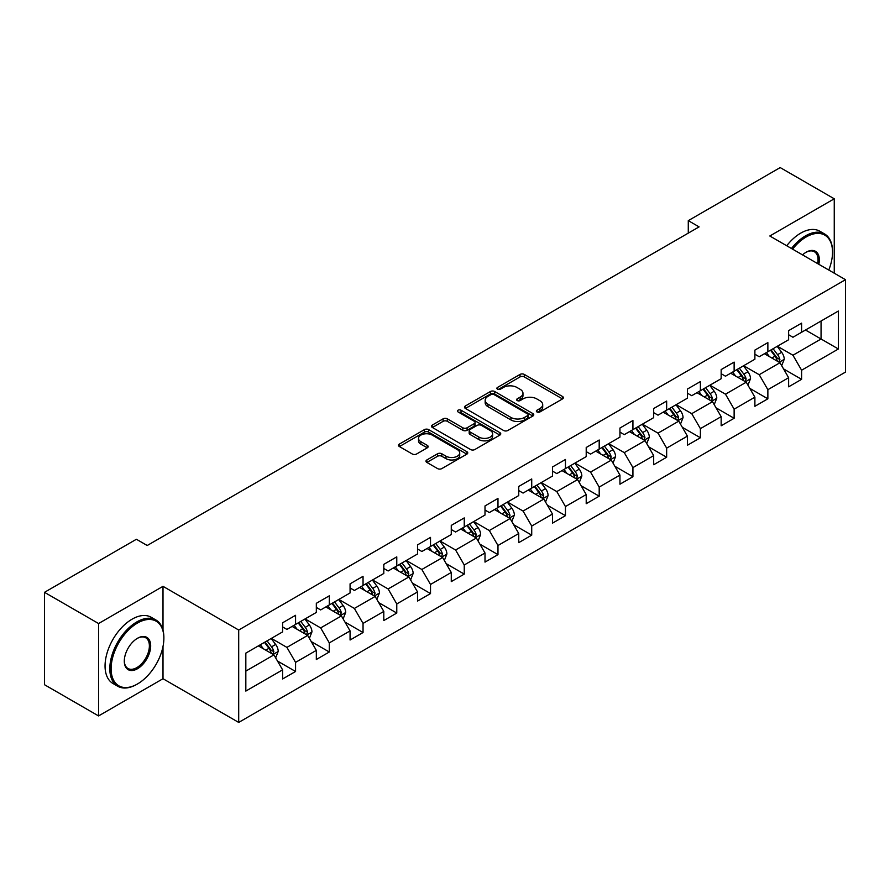<?xml version="1.0" encoding="UTF-8"?>
<svg xmlns="http://www.w3.org/2000/svg" width="890" height="890" viewBox="0 0 890 890"><rect width="100%" height="100%" fill="white"/><g stroke="black" fill="none" stroke-linecap="round" stroke-linejoin="round"><path stroke-width="1.33" d="M536.97 411.948A2.103 1.213 0 0 0 539.941 411.948L562.491 398.931A3.004 1.736 0 0 0 563.37 397.708A3.004 1.736 0 0 0 562.491 396.473L524.288 374.423A3.004 1.736 0 0 0 520.038 374.423L497.488 387.439A2.103 1.213 0 0 0 496.876 388.296A2.103 1.213 0 0 0 497.488 389.153A2.103 1.213 0 0 0 500.458 389.153L503.373 387.473A9.601 5.551 0 0 1 516.968 387.473L520.149 389.308A9.601 5.551 0 0 1 522.964 393.235A9.601 5.551 0 0 1 520.149 397.151L517.224 398.831A2.103 1.213 0 0 0 516.612 399.699A2.103 1.213 0 0 0 517.224 400.556A2.103 1.213 0 0 0 520.194 400.556L523.12 398.865A9.601 5.551 0 0 1 536.703 398.865L539.885 400.7A9.601 5.551 0 0 1 542.7 404.627A9.601 5.551 0 0 1 539.885 408.543L536.97 410.234A2.103 1.213 0 0 0 536.347 411.091A2.103 1.213 0 0 0 536.97 411.948L536.97 410.234M426.855 459.963A3.004 1.736 0 0 0 425.976 461.187A3.004 1.736 0 0 0 426.855 462.411L437.58 468.596A3.004 1.736 0 0 0 441.818 468.596L466.872 454.134A3.004 1.736 0 0 0 467.751 452.91A3.004 1.736 0 0 0 466.872 451.686L428.657 429.625A3.004 1.736 0 0 0 424.419 429.625L399.365 444.088A3.004 1.736 0 0 0 398.486 445.311A3.004 1.736 0 0 0 399.365 446.535L412.315 454.011A3.004 1.736 0 0 0 416.565 454.011L427.278 447.826A3.004 1.736 0 0 0 428.157 446.602A3.004 1.736 0 0 0 427.278 445.378L420.859 441.674A8.032 4.639 0 0 1 418.511 438.392A8.032 4.639 0 0 1 423.462 434.109A8.032 4.639 0 0 1 432.217 435.11L457.371 449.639A8.032 4.639 0 0 1 459.718 452.91A8.032 4.639 0 0 1 454.768 457.193A8.032 4.639 0 0 1 446.012 456.192L441.818 453.767A3.004 1.736 0 0 0 437.58 453.767L426.855 459.963L426.855 462.411M163.004 586.332L98.567 623.534L44.5 592.328L44.5 684.721L98.567 715.927L163.004 678.725L238.698 722.424L238.698 630.031L163.004 586.332L163.004 630.187M834.253 273.208L834.253 198.793L769.817 235.995L845.5 279.694L238.698 630.031M834.253 198.793L780.196 167.576L688.281 220.642L688.281 233.124M44.5 592.328L136.404 539.262L147.217 545.503L699.095 226.883L688.281 220.642M503.584 430.482A3.004 1.736 0 0 0 507.834 430.482L532.888 416.019A3.004 1.736 0 0 0 533.766 414.796A3.004 1.736 0 0 0 532.888 413.572L494.673 391.511A3.004 1.736 0 0 0 490.423 391.511L465.381 405.974A3.004 1.736 0 0 0 464.502 407.197A3.004 1.736 0 0 0 465.381 408.421L503.584 430.482M458.895 412.404A2.103 1.213 0 0 1 461.031 412.704L461.031 410.201L499.88 432.629A3.004 1.736 0 0 1 500.759 433.853A3.004 1.736 0 0 1 499.88 435.077L474.826 449.539A3.004 1.736 0 0 1 470.576 449.539L432.373 427.478L432.373 425.031A3.004 1.736 0 0 0 431.494 426.254A3.004 1.736 0 0 0 432.373 427.478M432.373 425.031L443.098 418.845A3.004 1.736 0 0 1 447.336 418.845L462.833 427.79A3.004 1.736 0 0 0 467.083 427.79L474.192 423.685A3.004 1.736 0 0 0 475.071 422.461A3.004 1.736 0 0 0 474.192 421.237L458.061 411.914A2.103 1.213 0 0 1 457.438 411.058A2.103 1.213 0 0 1 458.739 409.945A2.103 1.213 0 0 1 461.031 410.201M238.698 722.424L845.5 372.087L845.5 279.694M277.513 661.059L295.569 671.483L295.569 662.371L316.328 650.379L316.328 659.501L329.3 652.003L329.3 642.892L350.07 630.91L350.07 640.021L363.042 632.534L363.042 623.412L383.801 611.43L383.801 620.541L396.773 613.054L396.773 603.943L417.532 591.95L417.532 601.062L430.515 593.574L430.515 584.463L451.274 572.47L451.274 581.593L464.246 574.095L464.246 564.983L485.005 553.001L485.005 562.113L497.977 554.626L497.977 545.503L518.748 533.522L518.748 542.633L531.719 535.146L531.719 526.034L552.479 514.042L552.479 523.153L565.45 515.666L565.45 506.555L586.21 494.562L586.21 503.684L599.192 496.186L599.192 487.075L619.952 475.093L619.952 484.205L632.923 476.717L632.923 467.595L653.683 455.613L653.683 464.725L666.654 457.238L666.654 448.126L687.414 436.133L687.414 445.245L700.397 437.758L700.397 428.646L721.156 416.654L721.156 425.776L734.128 418.278L734.128 409.166L754.887 397.185L754.887 406.296L767.87 398.809L767.87 389.686L788.629 377.705L788.629 386.816L801.601 379.329L801.601 370.218L838.369 348.991L838.369 311.033L821.058 321.023L821.058 339.001L838.369 348.991M295.569 671.483L282.597 678.97L282.597 669.859L245.829 691.085L245.829 653.127L282.597 631.9L282.597 622.789L295.569 615.302L295.569 624.413L316.328 612.431L316.328 603.309L329.3 595.822L329.3 604.933L350.07 592.951L350.07 583.84L363.042 576.342L363.042 585.453L383.801 573.471L383.801 564.36L396.773 556.862L396.773 565.984L417.532 553.992L417.532 544.88L430.515 537.393L430.515 546.505L451.274 534.523L451.274 525.4L464.246 517.913L464.246 527.025L485.005 515.043L485.005 505.932L497.977 498.433L497.977 507.556L518.748 495.563L518.748 486.452L531.719 478.965L531.719 488.076L552.479 476.083L552.479 466.972L565.45 459.485L565.45 468.596L586.21 456.615L586.21 447.492L599.192 440.005L599.192 449.116L619.952 437.135L619.952 428.023L632.923 420.525L632.923 429.647L653.683 417.655L653.683 408.543L666.654 401.056L666.654 410.168L687.414 398.175L687.414 389.064L700.397 381.576L700.397 390.688L721.156 378.706L721.156 369.584L734.128 362.097L734.128 371.208L754.887 359.226L754.887 350.115L767.87 342.617L767.87 351.739L788.629 339.746L788.629 330.635L801.601 323.148L801.601 332.259L838.369 311.033M292.109 626.415L307.684 635.404L286.914 647.386L271.35 638.397M282.597 626.905L286.914 629.408L295.569 624.413M286.914 647.386L295.569 662.371M307.684 635.404L316.328 650.379M325.84 606.935L341.415 615.924L320.656 627.906L305.081 618.917M316.328 607.436L320.656 609.928L329.3 604.933M320.656 627.906L329.3 642.892M341.415 615.924L350.07 630.91M359.582 587.456L375.146 596.445L354.387 608.437L338.823 599.437M350.07 587.956L354.387 590.448L363.042 585.453M354.387 608.437L363.042 623.412M375.146 596.445L383.801 611.43M393.313 567.976L408.888 576.965L388.129 588.957L372.554 579.969M383.801 568.476L388.129 570.98L396.773 565.984M388.129 588.957L396.773 603.943M408.888 576.965L417.532 591.95M427.055 548.507L442.619 557.496L421.86 569.478L406.285 560.489M417.532 548.997L421.86 551.5L430.515 546.505M421.86 569.478L430.515 584.463M442.619 557.496L451.274 572.47M460.786 529.027L476.361 538.016L455.591 549.998L440.027 541.009M451.274 529.528L455.591 532.02L464.246 527.025M455.591 549.998L464.246 564.983M476.361 538.016L485.005 553.001M494.517 509.547L510.092 518.536L489.333 530.529L473.758 521.529M485.005 510.048L489.333 512.54L497.977 507.556M489.333 530.529L497.977 545.503M510.092 518.536L518.748 533.522M528.26 490.067L543.823 499.056L523.064 511.049L507.5 502.06M518.748 490.568L523.064 493.071L531.719 488.076M523.064 511.049L531.719 526.034M543.823 499.056L552.479 514.042M561.99 470.599L577.566 479.588L556.806 491.569L541.231 482.58M552.479 471.099L556.806 473.591L565.45 468.596M556.806 491.569L565.45 506.555M577.566 479.588L586.21 494.562M595.733 451.119L611.297 460.108L590.537 472.089L574.962 463.1M586.21 451.619L590.537 454.111L599.192 449.116M590.537 472.089L599.192 487.075M611.297 460.108L619.952 475.093M629.464 431.639L645.039 440.628L624.268 452.621L608.704 443.632M619.952 432.139L624.268 434.643L632.923 429.647M624.268 452.621L632.923 467.595M645.039 440.628L653.683 455.613M663.195 412.159L678.77 421.148L658.01 433.141L642.435 424.152M653.683 412.66L658.01 415.163L666.654 410.168M658.01 433.141L666.654 448.126M678.77 421.148L687.414 436.133M696.937 392.69L712.501 401.679L691.741 413.661L676.178 404.672M687.414 393.191L691.741 395.683L700.397 390.688M691.741 413.661L700.397 428.646M712.501 401.679L721.156 416.654M730.668 373.21L746.243 382.199L725.484 394.181L709.909 385.192M721.156 373.711L725.484 376.203L734.128 371.208M725.484 394.181L734.128 409.166M746.243 382.199L754.887 397.185M764.41 353.731L779.974 362.72L759.215 374.712L743.64 365.723M754.887 354.231L759.215 356.734L767.87 351.739M759.215 374.712L767.87 389.686M779.974 362.72L788.629 377.705M805.495 330.012L821.058 339.001L792.946 355.232L777.382 346.243M788.629 334.751L792.946 337.254L801.601 332.259M792.946 355.232L801.601 370.218M98.567 623.534L98.567 715.927M245.829 671.105L273.942 654.873L258.378 645.884M273.942 654.873L282.597 669.859M783.545 368.905L801.601 379.329M749.814 388.385L767.87 398.809M716.072 407.854L734.128 418.278M682.341 427.334L700.397 437.758M648.599 446.813L666.654 457.238M614.868 466.293L632.923 476.717M581.137 485.762L599.192 496.186M547.394 505.242L565.45 515.666M513.663 524.722L531.719 535.146M479.921 544.191L497.977 554.626M446.19 563.67L464.246 574.095M412.459 583.15L430.515 593.574M378.717 602.63L396.773 613.054M344.986 622.099L363.042 632.534M311.244 641.579L329.3 652.003M163.004 678.725L163.004 646.507M537.805 412.248L539.885 411.047A9.601 5.551 0 0 0 542.7 407.119L542.7 404.627M522.964 393.235L522.964 395.727A9.601 5.551 0 0 1 520.149 399.643L518.069 400.845M562.491 396.473L562.491 398.931L524.288 376.915A3.004 1.736 0 0 0 520.038 376.915L498.322 389.453M532.843 416.053L494.673 394.014A3.004 1.736 0 0 0 490.423 394.014L465.426 408.454M527.581 415.652A2.103 1.213 0 0 0 528.193 414.796A2.103 1.213 0 0 0 527.581 413.939L494.039 394.582A2.103 1.213 0 0 0 491.069 394.582L487.987 396.35A9.601 5.551 0 0 0 485.172 400.278A9.601 5.551 0 0 0 487.987 404.194L510.916 417.432A9.601 5.551 0 0 0 524.499 417.432L527.581 415.652L527.581 418.155A2.103 1.213 0 0 0 528.193 417.299L528.193 414.796M485.172 400.278L485.172 402.77A9.601 5.551 0 0 0 487.987 406.697L487.987 404.194M527.581 418.155L524.499 419.935A9.601 5.551 0 0 1 510.916 419.935L487.987 406.697M432.418 427.512L443.098 421.337L443.098 418.845M475.071 422.461L475.071 424.953A3.004 1.736 0 0 1 474.192 426.176L467.083 430.282A3.004 1.736 0 0 1 462.833 430.282L447.336 421.337A3.004 1.736 0 0 0 443.098 421.337M461.031 412.704L499.835 435.099M478.909 437.068A8.032 4.639 0 0 0 487.664 438.08A8.032 4.639 0 0 0 492.626 433.797A8.032 4.639 0 0 0 490.268 430.515L481.412 425.398A3.004 1.736 0 0 0 477.162 425.398L470.053 429.503A3.004 1.736 0 0 0 469.175 430.727A3.004 1.736 0 0 0 470.053 431.962L478.909 437.068L478.909 439.571A8.032 4.639 0 0 0 487.664 440.572A8.032 4.639 0 0 0 492.626 436.289L492.626 433.797M469.175 430.727L469.175 433.23A3.004 1.736 0 0 0 470.053 434.454L470.053 431.962M478.909 439.571L470.053 434.454M459.718 452.91L459.718 455.413A8.032 4.639 0 0 1 454.768 459.696A8.032 4.639 0 0 1 446.012 458.684L441.818 456.27A3.004 1.736 0 0 0 437.58 456.27L426.9 462.433M418.511 438.392L418.511 440.884A8.032 4.639 0 0 0 420.859 444.166L420.859 441.674M427.278 445.378L427.278 447.826L420.859 444.166M466.827 454.156L428.657 432.128A3.004 1.736 0 0 0 424.419 432.128L399.41 446.558L399.365 444.088M781.687 365.679L784.257 359.204A8.099 4.684 -120 0 0 781.665 352.295L777.204 346.344M769.427 356.634L766.39 352.585M778.717 361.996L779.885 359.549A8.099 4.684 -120 0 0 777.56 354.676L773.098 348.713M771.063 349.881L776.024 356.501A4.127 2.381 60 0 1 776.77 357.747L779.885 359.549M770.506 350.215L774.968 356.167A8.099 4.684 60 0 1 777.281 361.04M828.779 270.037A37.313 21.538 120 0 0 832.528 252.226A37.313 21.538 120 0 0 806.14 236.996A37.313 21.538 120 0 0 792.59 249.144M791.466 248.499A38.226 22.072 -60 0 1 805.495 235.872A38.226 22.072 -60 0 1 824.607 233.981A38.226 22.072 -60 0 1 832.528 251.481A38.226 22.072 -60 0 1 832.528 251.859M802.535 254.885A18.657 10.769 -60 0 1 806.14 252.226L806.14 252.226A18.657 10.769 -60 0 1 818.833 264.297M786.716 245.751A38.226 22.072 -60 0 1 800.733 233.124A38.226 22.072 -60 0 1 819.846 231.233L824.607 233.981M817.654 263.618A17.733 10.246 120 0 0 814.361 251.725A17.733 10.246 120 0 0 805.817 252.426M136.838 684.343L137.494 683.965A37.313 21.538 120 0 0 163.871 638.275A37.313 21.538 120 0 0 137.494 623.044A37.313 21.538 120 0 0 111.105 668.735A37.313 21.538 120 0 0 137.494 683.965L136.838 684.343A38.226 22.072 -60 0 1 117.725 686.235A38.226 22.072 -60 0 1 111.862 655.607A38.226 22.072 -60 0 1 136.838 621.921A38.226 22.072 -60 0 1 155.95 620.019A38.226 22.072 -60 0 1 163.871 637.518A38.226 22.072 -60 0 1 163.871 637.896M137.494 668.735A18.657 10.769 -60 0 1 124.3 661.114A18.657 10.769 -60 0 1 137.494 638.275L137.494 638.275A18.657 10.769 -60 0 1 150.677 645.884A18.657 10.769 -60 0 1 137.494 668.735M124.3 660.736A17.733 10.246 120 0 0 127.971 668.49A17.733 10.246 120 0 0 136.838 667.611A17.733 10.246 120 0 0 148.43 651.981A17.733 10.246 120 0 0 145.704 637.763A17.733 10.246 120 0 0 137.16 638.464M117.725 686.235L112.963 683.487A38.226 22.072 -60 0 1 107.112 652.86A38.226 22.072 -60 0 1 132.087 619.173A38.226 22.072 -60 0 1 151.2 617.271L155.95 620.019M747.945 385.159L750.526 378.673A8.099 4.684 -120 0 0 747.934 371.775L743.473 365.823M735.685 376.114L732.659 372.065M744.986 381.476L746.143 379.029A8.099 4.684 -120 0 0 743.829 374.145L739.368 368.193M737.332 369.361L742.282 375.969A4.127 2.381 60 0 1 743.039 377.226L746.143 379.029M736.764 369.684L741.225 375.647A8.099 4.684 60 0 1 743.551 380.52M714.214 404.639L716.784 398.153A8.099 4.684 -120 0 0 714.203 391.255L709.731 385.292M701.954 395.583L698.928 391.533M711.255 400.956L712.412 398.498A8.099 4.684 -120 0 0 710.087 393.625L705.625 387.673M703.601 388.841L708.551 395.449A4.127 2.381 60 0 1 709.297 396.706L712.412 398.498M703.033 389.164L707.494 395.127A8.099 4.684 60 0 1 709.819 399.999M680.483 424.107L683.053 417.632A8.099 4.684 -120 0 0 680.461 410.735L676 404.772M668.223 415.063L665.186 411.013M677.513 420.425L678.669 417.977A8.099 4.684 -120 0 0 676.356 413.105L671.894 407.142M669.859 408.321L674.809 414.929A4.127 2.381 60 0 1 675.566 416.186L678.669 417.977M669.291 408.644L673.763 414.607A8.099 4.684 60 0 1 676.077 419.479M646.741 443.587L649.311 437.112A8.099 4.684 -120 0 0 646.73 430.204L642.269 424.252M634.481 434.543L631.455 430.493M643.781 439.905L644.939 437.457A8.099 4.684 -120 0 0 642.625 432.584L638.152 426.622M636.127 427.79L641.078 434.409A4.127 2.381 60 0 1 641.823 435.655L644.939 437.457M635.56 428.123L640.021 434.075A8.099 4.684 60 0 1 642.346 438.948M613.01 463.067L615.58 456.581A8.099 4.684 -120 0 0 612.988 449.684L608.526 443.732M600.75 454.011L597.713 449.973M610.039 459.385L611.207 456.926A8.099 4.684 -120 0 0 608.882 452.053L604.421 446.101M602.385 447.27L607.347 453.878A4.127 2.381 60 0 1 608.093 455.135L611.207 456.926M601.829 447.592L606.29 453.555A8.099 4.684 60 0 1 608.604 458.428M579.268 482.547L581.849 476.061A8.099 4.684 -120 0 0 579.256 469.164L574.795 463.201M567.008 473.491L563.982 469.442M576.308 478.865L577.465 476.406A8.099 4.684 -120 0 0 575.151 471.533L570.69 465.581M568.654 466.749L573.605 473.358A4.127 2.381 60 0 1 574.361 474.615L577.465 476.406M568.087 467.072L572.559 473.035A8.099 4.684 60 0 1 574.873 477.908M545.537 502.016L548.106 495.541A8.099 4.684 -120 0 0 545.526 488.643L541.053 482.68M533.277 492.971L530.251 488.922M542.577 498.333L543.734 495.886A8.099 4.684 -120 0 0 541.409 491.013L536.948 485.05M534.923 486.229L539.874 492.838A4.127 2.381 60 0 1 540.619 494.084L543.734 495.886M534.356 486.552L538.817 492.504A8.099 4.684 60 0 1 541.142 497.388M511.806 521.495L514.375 515.021A8.099 4.684 -120 0 0 511.783 508.112L507.322 502.16M499.546 512.451L496.509 508.401M508.835 517.813L509.992 515.366A8.099 4.684 -120 0 0 507.678 510.493L503.217 504.53M501.181 505.698L506.132 512.317A4.127 2.381 60 0 1 506.888 513.563L509.992 515.366M500.625 506.032L505.086 511.984A8.099 4.684 60 0 1 507.4 516.856M478.064 540.975L480.633 534.49A8.099 4.684 -120 0 0 478.052 527.592L473.591 521.629M465.804 531.92L462.778 527.881M475.104 537.293L476.261 534.834A8.099 4.684 -120 0 0 473.947 529.962L469.475 524.01M467.45 525.178L472.401 531.786A4.127 2.381 60 0 1 473.146 533.043L476.261 534.834M466.883 525.5L471.344 531.464A8.099 4.684 60 0 1 473.669 536.336M444.332 560.455L446.902 553.969A8.099 4.684 -120 0 0 444.321 547.072L439.849 541.109M432.073 551.399L429.036 547.35M441.362 556.773L442.53 554.314A8.099 4.684 -120 0 0 440.205 549.442L435.744 543.479M433.708 544.658L438.67 551.266A4.127 2.381 60 0 1 439.415 552.523L442.53 554.314M433.152 544.98L437.613 550.943A8.099 4.684 60 0 1 439.927 555.816M410.59 579.924L413.171 573.449A8.099 4.684 -120 0 0 410.579 566.552L406.118 560.589M398.342 570.879L395.305 566.83M407.631 576.242L408.788 573.794A8.099 4.684 -120 0 0 406.474 568.921L402.013 562.958M399.977 564.138L404.928 570.746A4.127 2.381 60 0 1 405.684 571.992L408.788 573.794M399.41 564.46L403.882 570.412A8.099 4.684 60 0 1 406.196 575.296M376.859 599.404L379.429 592.929A8.099 4.684 -120 0 0 376.848 586.02L372.387 580.069M364.6 590.359L361.574 586.31M373.9 595.721L375.057 593.274A8.099 4.684 -120 0 0 372.732 588.401L368.271 582.438M366.246 583.606L371.197 590.215A4.127 2.381 60 0 1 371.942 591.472L375.057 593.274M365.679 583.94L370.14 589.892A8.099 4.684 60 0 1 372.465 594.765M343.128 618.884L345.698 612.398A8.099 4.684 -120 0 0 343.106 605.5L338.645 599.537M330.869 609.828L327.832 605.79M340.158 615.201L341.326 612.743A8.099 4.684 -120 0 0 339.001 607.87L334.54 601.918M332.504 603.086L337.455 609.694A4.127 2.381 60 0 1 338.211 610.952L341.326 612.743M331.948 603.409L336.409 609.372A8.099 4.684 60 0 1 338.723 614.245M309.386 638.364L311.956 631.878A8.099 4.684 -120 0 0 309.375 624.98L304.914 619.017M297.127 629.308L294.101 625.258M306.427 634.681L307.584 632.223A8.099 4.684 -120 0 0 305.27 627.35L300.798 621.387M298.773 622.566L303.724 629.174A4.127 2.381 60 0 1 304.469 630.431L307.584 632.223M298.206 622.889L302.667 628.852A8.099 4.684 60 0 1 304.992 633.725M275.655 657.832L278.225 651.358A8.099 4.684 -120 0 0 275.644 644.449L271.172 638.497M263.396 648.788L260.358 644.738M272.685 654.15L273.853 651.702A8.099 4.684 -120 0 0 271.528 646.83L267.067 640.867M265.031 642.046L269.993 648.654A4.127 2.381 60 0 1 270.738 649.9L273.853 651.702M264.475 642.369L268.936 648.321A8.099 4.684 60 0 1 271.25 653.204M539.885 411.047L539.885 408.543M517.224 400.556L517.224 398.831M520.149 399.643L520.149 397.151M497.488 389.153L497.488 387.439M520.038 376.915L520.038 374.423M524.288 376.915L524.288 374.423M465.381 408.421L465.381 405.974M490.423 394.014L490.423 391.511M494.673 394.014L494.673 391.511M532.888 416.019L532.888 413.572M510.916 419.935L510.916 417.432M524.499 419.935L524.499 417.432M447.336 421.337L447.336 418.845M462.833 430.282L462.833 427.79M467.083 430.282L467.083 427.79M474.192 426.176L474.192 423.685M499.88 435.077L499.88 432.629M437.58 456.27L437.58 453.767M441.818 456.27L441.818 453.767M446.012 458.684L446.012 456.192M424.419 432.128L424.419 429.625M428.657 432.128L428.657 429.625M466.872 454.134L466.872 451.686M779.173 362.263L784.201 359.36M777.56 354.676L781.665 352.295M771.797 358.003L774.968 356.167M745.442 381.732L750.47 378.84M743.829 374.145L747.934 371.775M738.066 377.482L741.225 375.647M711.7 401.212L716.728 398.308M710.087 393.625L714.203 391.255M704.324 396.951L707.494 395.127M677.969 420.692L682.997 417.788M676.356 413.105L680.461 410.735M670.593 416.431L673.763 414.607M644.238 440.172L649.266 437.268M642.625 432.584L646.73 430.204M636.851 435.911L640.021 434.075M610.495 459.641L615.524 456.748M608.882 452.053L612.988 449.684M603.12 455.391L606.29 453.555M576.765 479.12L581.793 476.217M575.151 471.533L579.256 469.164M569.389 474.859L572.559 473.035M543.022 498.6L548.051 495.697M541.409 491.013L545.526 488.643M535.647 494.339L538.817 492.504M509.291 518.08L514.32 515.177M507.678 510.493L511.783 508.112M501.916 513.819L505.086 511.984M475.56 537.549L480.589 534.645M473.947 529.962L478.052 527.592M468.173 533.288L471.344 531.464M441.818 557.029L446.847 554.125M440.205 549.442L444.321 547.072M434.442 552.768L437.613 550.943M408.087 576.509L413.116 573.605M406.474 568.921L410.579 566.552M400.711 572.248L403.882 570.412M374.345 595.989L379.374 593.085M372.732 588.401L376.848 586.02M366.969 591.728L370.14 589.892M340.614 615.457L345.643 612.554M339.001 607.87L343.106 605.5M333.238 611.196L336.409 609.372M306.883 634.937L311.912 632.034M305.27 627.35L309.375 624.98M299.496 630.676L302.667 628.852M273.141 654.417L278.17 651.513M271.528 646.83L275.644 644.449M265.765 650.156L268.936 648.321M832.528 252.226L832.528 251.481M163.871 638.275L163.871 637.518"/></g></svg>
